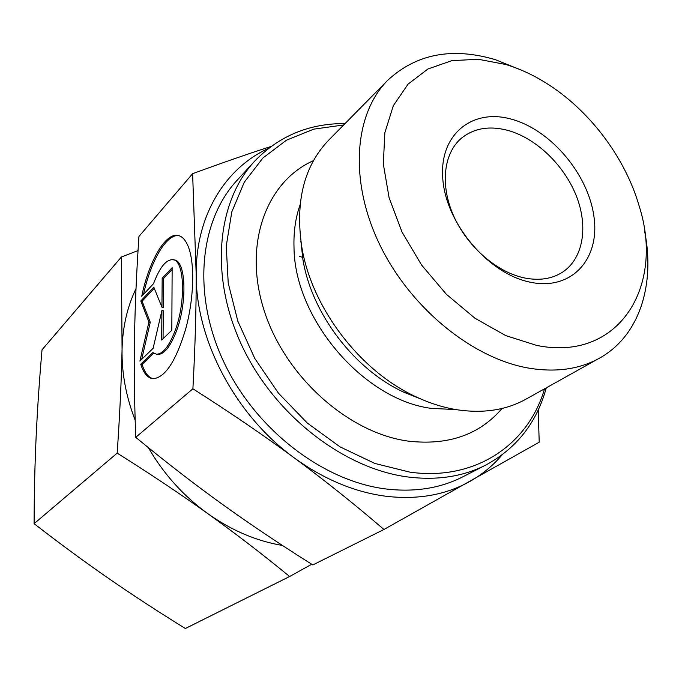 <?xml version="1.0" encoding="UTF-8"?>
<svg xmlns="http://www.w3.org/2000/svg" width="682" height="682" viewBox="0 0 682 682"><rect width="100%" height="100%" fill="white"/><g stroke="black" fill="none" stroke-linecap="round" stroke-linejoin="round"><path stroke-width="1.02" d="M523.043 70.843L495.439 59.692C452.268 46.956 416.387 53.801 387.777 80.229C354.444 113.553 348.877 179.63 378.996 243.116C408.995 306.585 471.253 357.88 527.817 367.956C555.327 372.67 579.18 369.422 599.384 358.212C639.631 335.979 655.564 284.266 644.447 230.328M536.649 345.407C618.889 362.355 664.941 286.167 639.162 206.032C625.01 156.911 588.643 109.129 545.054 82.411C532.344 74.577 519.386 68.643 506.172 64.585L478.321 59.266L451.799 60.655L427.946 68.984L408.041 84.159L393.326 105.701L384.844 132.751L383.318 163.995L389.107 197.763L402.056 232.11L421.519 264.948L446.343 294.257L475.004 318.264L505.729 335.604L536.649 345.407M387.777 80.229L328.724 140.134C304.036 165.922 295.067 201.54 301.794 246.986C311.614 307.659 359.883 371.076 415.764 396.694C429.507 403.164 443.172 407.504 456.761 409.712C483.078 413.667 506.129 410.163 525.924 399.192L599.384 358.212M313.439 160.662C266.543 181.429 242.928 243.687 263.925 309.85C284.599 376.004 347.863 432.797 407.87 441.075C448.014 445.764 479.412 434.886 502.063 408.45M345.083 123.536C309.108 123.425 278.989 135.957 254.71 161.114C216.782 201.829 209.314 276.687 242.093 346.055C274.744 415.415 343.984 468.841 408.117 477.008C437.324 480.588 463.283 476.565 485.993 464.945C516.709 448.244 536.802 422.542 546.282 387.836M343.677 124.968L313.814 129.137L286.474 140.185L262.894 158.002L244.309 182.162L231.803 211.88L226.254 246.006L228.214 283.047L237.847 321.205L254.838 358.553L278.401 393.113L307.326 423.07L340.062 446.881L374.861 463.453L409.933 472.149C475.618 481.364 528.541 444.263 544.526 388.817M254.71 161.114L237.157 180.21C199.604 220.542 191.898 294.002 223.679 361.716C255.349 429.421 323.012 481.313 386.089 488.994C414.818 492.353 440.419 488.278 462.908 476.778L485.993 464.945M508.056 130.441C489.335 125.471 473.658 128.173 461.023 138.548C443.556 153.672 439.992 185.18 453.556 215.717C467.076 246.245 496.249 271.837 523.793 277.813C538.968 280.941 551.926 279.032 562.676 272.084C583.374 258.333 588.43 226.56 576.324 195.93C564.227 165.266 536.359 138.352 508.056 130.441M512.114 119.367C472.779 107.713 438.952 134.107 442.797 178.965C446.019 223.679 488.278 273.618 529.778 282.101C571.337 291.257 600.032 259.339 594.005 217.012C588.549 174.788 551.431 130.398 512.114 119.367M135.744 437.333C134.388 401.272 133.987 367.717 134.533 336.652C135.062 305.459 136.536 272.058 138.949 236.458L192.614 173.697L196.186 274.07C196.297 307.727 195.205 345.962 192.904 388.783L135.744 437.333C166.058 462.268 194.933 484.587 222.366 504.305C249.842 524.083 279.995 544.296 312.833 564.935L383.94 529.479L539.206 442.2L538.234 409.959M192.904 388.783C230.371 412.627 264.096 435.61 294.07 457.75C323.959 479.403 354.768 492.268 386.524 496.326C418.066 499.872 445.875 494.902 469.941 481.398C482.31 474.391 493.018 465.567 502.071 454.92M178.846 235.648C166.459 233.73 150.765 260.916 143.518 294.36M141.737 296.261C148.795 261.879 164.865 233.363 177.508 235.367C181.881 235.955 185.461 239.689 188.249 246.569C194.941 263.201 194.029 298.392 185.751 328.818C175.965 361.272 165.027 377.896 152.93 378.706C147.61 378.016 143.544 373.165 140.739 364.154L152.794 352.568L156.366 354.205C162.674 354.273 168.821 346.678 174.814 331.418C186.246 302.152 184.541 259.424 172.572 259.663C165.837 259.74 159.503 267.728 153.561 283.627L141.737 296.261M173.416 259.833L173.936 259.936C185.93 259.697 187.652 302.416 176.212 331.665C170.219 346.916 164.064 354.504 157.738 354.435L157.005 354.308M172.137 269.39L163.535 278.512L163.305 307.454L161.941 307.207L162.18 278.247L172.145 267.668L171.821 330.233L161.668 340.054L161.915 310.498L153.126 348.306L139.895 361.102L148.923 322.049L140.799 300.967L153.8 287.156L161.941 307.207M162.18 278.247L163.535 278.512M154.277 288.315L142.112 301.205L150.262 322.288L141.685 359.371M140.799 300.967L142.112 301.205M148.923 322.049L150.262 322.288M161.915 310.498L163.279 310.745L163.058 338.707M153.689 353.242L142.078 364.367C144.661 372.645 148.326 377.427 153.092 378.715M140.739 364.154L142.078 364.367M271.078 146.442C248.393 153.74 222.238 162.819 192.614 173.697M268.648 148.284C225.512 167.917 195.845 215.171 196.186 274.07C195.564 339.491 235.273 415.193 294.07 457.75C324.12 479.923 354.077 503.828 383.94 529.479M34.1 523.674C34.194 493.018 34.876 463.965 36.146 436.514C37.433 408.978 39.386 380.087 42.02 349.832L121.379 257.012L122.061 349.312C121.413 380.616 119.785 415.219 117.168 453.121L34.1 523.674C59.726 543.537 84.491 561.738 108.404 578.293C132.359 594.866 158.011 611.601 185.368 628.497L289.628 576.503L311.734 564.244M138.045 250.567L121.379 257.012M117.168 453.121C150.049 473.751 180.287 493.947 207.882 513.708C235.486 533.512 262.732 554.44 289.628 576.503M136.016 288.605C127.287 306.823 122.632 327.053 122.061 349.312C121.618 372.798 125.991 396.421 135.164 420.18M148.326 447.597C163.689 474.075 183.543 496.112 207.882 513.708C231.624 530.485 256.492 541.073 282.484 545.472M300.881 241.155L302.927 259.569C311.665 313.515 354.256 369.465 403.923 392.252L421.135 399.123M300.071 204.805C295.553 217.711 293.533 231.846 294.002 247.208C294.326 318.878 363.642 399.788 431.237 408.365L455.96 409.584M302.552 257.31L299.628 256.466M300.873 241.113L302.927 259.569L301.794 246.986M415.764 396.694L403.923 392.252L421.178 399.141M178.829 235.64L177.508 235.367M157.738 354.435L156.366 354.205"/></g></svg>
